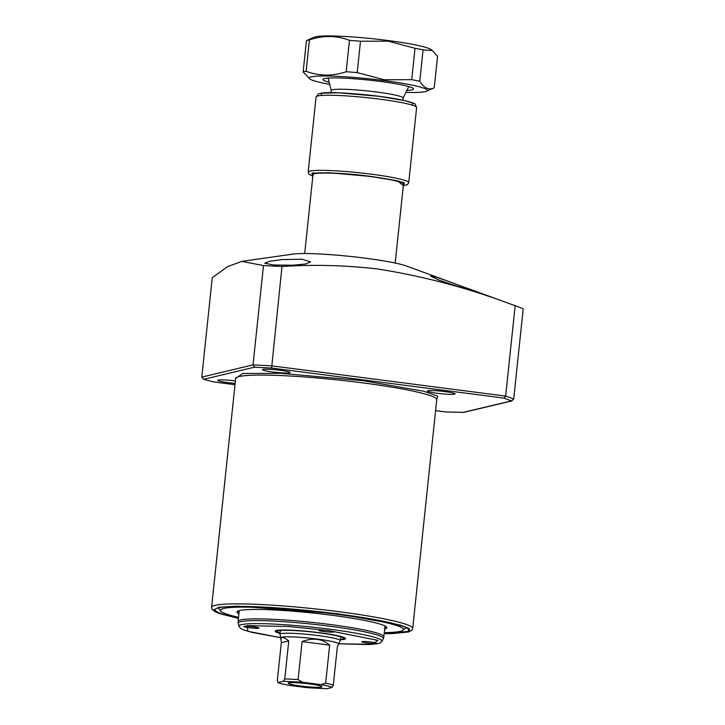 <?xml version="1.0" encoding="UTF-8"?>
<svg xmlns="http://www.w3.org/2000/svg" width="725" height="725" viewBox="0 0 725 725"><rect width="100%" height="100%" fill="white"/><g stroke="black" fill="none" stroke-linecap="round" stroke-linejoin="round"><path stroke-width="1.09" d="M437.628 393.312A13.902 1.278 -174 0 0 455.064 393.902A13.902 1.278 -174 0 0 444.86 391.591A13.902 1.278 -174 0 0 427.415 391.002A13.902 1.278 -174 0 0 437.628 393.312M235.389 380.942A13.902 1.278 -174 0 0 235.181 380.915A13.902 1.278 -174 0 0 217.736 380.317A13.902 1.278 -174 0 0 227.949 382.637A13.902 1.278 -174 0 0 235.136 383.389M272.627 371.97A13.902 1.278 -174 0 0 290.063 372.559A13.902 1.278 -174 0 0 279.859 370.248A13.902 1.278 -174 0 0 262.414 369.659A13.902 1.278 -174 0 0 272.627 371.97M238.425 618.09A97.313 8.936 6 0 1 215.651 608.955A97.313 8.936 6 0 1 337.234 613.867A97.313 8.936 6 0 1 408.392 629.209A97.313 8.936 6 0 1 384.223 633.414M238.507 617.319A92.002 8.446 6 0 1 220.744 611.103A92.002 8.446 6 0 1 335.847 614.193A92.002 8.446 6 0 1 402.964 630.252L405.864 627.923A94.658 8.691 -174 0 0 406.136 627.66M218.18 607.903A94.658 8.691 -174 0 0 218.388 608.221L220.744 611.103M447.198 280.919L474.766 291.16L458.137 286.556L439.051 280.149L430.605 276.035L435.317 276.868L447.198 280.919M282.197 259.577L302.044 259.233L310.59 261.888L305.651 264.009L293.136 265.214L273.37 265.006L264.716 263.166L269.691 261.29L282.197 259.577M453.678 283.267L406.399 266.002A60.664 5.573 -174 0 0 365.327 258.191A60.664 5.573 -174 0 0 293.118 254.094L241.733 261.372L227.278 266.791L212.235 277.793L201.795 377.1L203.743 379.302L254.557 367.176L253.043 364.874L263.483 265.558L241.733 261.381M263.483 265.558L281.989 266.501L271.612 368.046L503.966 398.097L511.415 400.889L463.248 412.38L445.893 411.963L435.589 410.631L445.893 411.963M445.993 411.963L463.873 412.362L512.149 400.834L511.415 400.889L513.708 399.103L523.205 308.814A184.512 16.947 -174 0 0 519 307.128A184.512 16.947 -174 0 0 515.149 305.805C470.452 288.677 424.623 276.397 377.643 268.984C345.78 265.268 313.898 264.435 281.989 266.501M238.869 613.821A75.318 6.915 6 0 1 237.41 611.429A75.318 6.915 6 0 1 331.515 615.226A75.318 6.915 6 0 1 386.597 627.107A75.318 6.915 6 0 1 384.667 629.146M384.821 627.678A74.312 6.824 -174 0 0 385.945 626.672A74.312 6.824 -174 0 0 385.945 626.536M235.67 378.405L242.667 373.484L280.874 373.321L363.207 380.716L423.708 391.21L437.683 396.158L436.749 399.538M203.363 379.238L213.531 381.912L203.363 379.238M515.149 305.805L505.651 396.095L503.966 398.097M402.964 630.252A92.002 8.446 6 0 1 384.304 632.644M238.163 611.003A74.312 6.824 -174 0 0 238.135 611.13A74.312 6.824 -174 0 0 239.023 612.353M395.188 263.048L403.49 184.114A45.494 4.178 -174 0 0 403.49 184.087A45.494 4.178 -174 0 0 364.322 175.822A45.494 4.178 -174 0 0 314.559 173.701A45.494 4.178 -174 0 0 312.992 174.58A45.494 4.178 -174 0 0 312.992 174.598L304.699 253.532M331.008 92.628L331.234 90.471A36.141 3.317 6 0 1 332.485 89.764A36.141 3.317 6 0 1 372.097 91.45A36.141 3.317 6 0 1 403.127 98.029L402.901 100.186M403.127 98.083L408.601 86.909A40.446 3.716 -174 0 0 408.637 86.782A40.446 3.716 -174 0 0 408.574 86.538M328.307 78.101A40.446 3.716 -174 0 0 328.189 78.327A40.446 3.716 -174 0 0 328.208 78.454L331.234 90.525M280.82 637.873L279.941 634.348A30.332 2.782 6 0 1 279.932 634.257A30.332 2.782 6 0 1 280.974 633.659A30.332 2.782 6 0 1 314.215 635.082A30.332 2.782 6 0 1 340.261 640.592A30.332 2.782 6 0 1 340.233 640.683L338.638 643.945M280.693 639.069L281.798 637.574C283.149 637.284 285.469 638.39 288.767 640.909L284.771 678.953L283.33 681.246L278.327 682.442L277.312 680.73L281.309 642.685L280.829 637.828A29.063 2.673 6 0 1 281.826 637.257A29.063 2.673 6 0 1 313.68 638.616A29.063 2.673 6 0 1 338.638 643.9L337.297 647.18L333.301 685.234L331.86 687.527L326.857 688.723L307.763 687.744L326.857 688.723M321.356 687.082A16.938 1.559 -174 0 0 321.927 686.666A16.938 1.559 -174 0 0 306.956 683.621A16.938 1.559 -174 0 0 288.84 682.877A16.938 1.559 -174 0 0 288.287 683.131A16.938 1.559 -174 0 0 302.352 686.24A16.938 1.559 -174 0 0 321.356 687.082M298.093 679.633L302.098 641.58C313.1 637.502 322.29 638.689 329.657 645.15L325.652 683.195L320.903 684.608L302.434 682.225L298.093 679.633A29.063 2.673 6 0 0 284.771 678.953M288.767 640.909L281.309 642.685M289.293 685.361C282.931 684.246 279.279 683.276 278.327 682.442L277.757 682.379C278.119 682.606 278.907 683.457 288.686 685.27L307.763 687.744M302.098 641.58L329.657 645.15M371.291 642.078A7.585 0.698 6 0 1 376.864 643.338A7.585 0.698 6 0 1 367.348 643.021A7.585 0.698 6 0 1 361.784 641.752A7.585 0.698 6 0 1 371.291 642.078M328.298 630.641A7.585 0.698 6 0 1 333.862 631.901A7.585 0.698 6 0 1 324.356 631.584A7.585 0.698 6 0 1 318.782 630.315A7.585 0.698 6 0 1 328.298 630.641M253.369 626.826A7.585 0.698 6 0 1 258.934 628.086A7.585 0.698 6 0 1 249.427 627.768A7.585 0.698 6 0 1 243.854 626.5A7.585 0.698 6 0 1 253.369 626.826M340.351 639.758A35.389 3.253 -174 0 0 345.553 638.616A35.389 3.253 -174 0 0 319.553 632.726A35.389 3.253 -174 0 0 275.165 631.221A35.389 3.253 -174 0 0 280.022 633.414M280.058 633.052A33.504 3.072 6 0 1 277.059 631.557A33.504 3.072 6 0 1 319.063 632.843A33.504 3.072 6 0 1 343.632 638.553A33.504 3.072 6 0 1 340.388 639.396M329.685 84.372A59.396 5.456 6 0 1 309.829 78.971A59.396 5.456 6 0 1 383.679 80.547A59.396 5.456 6 0 1 426.463 91.232A59.396 5.456 6 0 1 405.918 92.383M309.829 78.971L303.141 71.965A66.981 6.153 -174 0 1 306.122 71.258C319.036 76.188 332.385 76.343 346.169 71.73A66.981 6.153 -174 0 1 357.198 72.609L384.078 79.75L411.728 79.659A66.981 6.153 -174 0 1 419.775 81.254C424.125 88.223 428.946 90.417 434.248 87.834L426.463 91.232M406.861 90.453A45.494 4.178 -174 0 0 413.332 88.586A45.494 4.178 -174 0 0 380.063 81.408A45.494 4.178 -174 0 0 323.223 79.116A45.494 4.178 -174 0 0 329.168 82.278M432.354 50.523L430.849 49.445A59.396 5.456 -174 0 0 387.884 40.5A59.396 5.456 -174 0 0 314.224 37.193L306.43 40.591L303.141 71.965M434.248 87.834L437.547 56.45L432.345 50.523L423.074 49.871A66.981 6.153 -174 0 0 415.026 48.285L388.138 41.144L360.497 41.234A66.981 6.153 -174 0 0 349.468 40.355C336.69 35.425 323.341 35.271 309.412 39.875A66.981 6.153 -174 0 0 306.43 40.591M306.122 71.258L309.412 39.875M346.169 71.73L349.468 40.355M357.198 72.609L360.497 41.234M411.728 79.659L415.026 48.285M419.775 81.254L423.074 49.871M412.697 628.466L411.818 630.288L408.429 631.992L392.189 633.605L384.196 633.668L409.589 631.303L409.054 628.466L400.399 625.095L337.687 613.758L237.528 606.154L218.95 607.188L213.494 610.06L221.442 614.093L238.398 618.334L219.113 613.368L215.026 611.655L212.081 609.29L211.6 607.332A101.101 9.289 6 0 1 338.43 611.628A101.101 9.289 6 0 1 412.697 628.466L436.74 399.683A101.101 9.289 -174 0 0 362.473 382.845A101.101 9.289 -174 0 0 235.643 378.55L235.534 377.961M213.413 381.903L235 384.694L213.531 381.912M254.557 367.176L271.612 368.046M513.708 399.103A184.512 16.947 -174 0 0 505.651 396.095L271.549 365.817L253.043 364.874L201.795 377.1M325.652 683.195A29.063 2.673 6 0 1 333.301 685.234M320.903 684.608C327.265 685.723 330.917 686.693 331.86 687.527M283.33 681.246L302.434 682.225M330.029 624.488A73.297 6.733 6 0 1 383.878 636.695L383.326 638.598A72.998 6.706 6 0 0 329.766 626.219A72.998 6.706 6 0 0 240.718 621.678A72.998 6.706 6 0 0 238.217 623.346L238.081 621.37A73.297 6.733 6 0 1 330.029 624.488M238.217 623.346L238.96 626.309A71.947 6.607 6 0 1 241.425 624.669A71.947 6.607 6 0 1 329.195 629.137A71.947 6.607 6 0 1 381.984 641.344L379.945 643.057L377.48 643.755L368.554 644.57L338.711 643.791L372.269 644.335L377.879 640.365L328.561 630.578L288.713 626.518L246.881 625.639L247.968 631.303L280.774 637.692M403.363 185.328L404.478 183.307L395.932 180.652L370.566 176.411L330.754 172.931L313.789 173.257L312.865 175.822M408.728 182.637L416.621 107.545A50.551 4.64 -174 0 0 379.483 99.126A50.551 4.64 -174 0 0 316.064 96.978L308.179 172.07A50.551 4.64 6 0 1 371.59 174.218A50.551 4.64 6 0 1 408.728 182.637L407.504 184.558L403.317 185.718M312.828 176.139L311.904 173.275L328.788 172.731L370.856 176.347L397.626 180.869L403.327 185.654M412.289 105.152L412.924 103.177L404.577 100.585L379.012 96.307L338.475 92.791L322.108 93.144L320.794 95.537M211.6 607.332L235.643 378.55M436.967 399.131L436.74 399.683M466.275 287.87L519 307.128M403.553 182.99L403.49 184.087M313.164 173.493L312.992 174.58M280.33 630.451L279.932 634.257M340.659 636.795L340.261 640.592M238.081 621.37L239.205 610.658M277.059 631.557L276.678 630.46M383.878 636.695L385.002 625.983M381.984 641.344L383.326 638.598M238.96 626.309L240.6 628.412L242.857 629.608L251.729 632.336L280.783 637.71M343.632 638.553L344.23 637.565M313.291 172.686L312.729 173.647C313.898 171.988 344.801 172.813 370.52 176.411C389.588 179.138 400.345 181.214 402.792 182.646L403.943 183.226L403.589 182.174M316.064 96.978L318.71 93.815L320.441 93.317C326.005 92.002 341.194 92.492 365.998 94.785C380.861 96.343 393.24 98.156 403.136 100.231C411.728 102.352 415.751 103.702 415.18 104.273L416.621 107.545M308.179 172.07L308.968 174.199L312.819 176.202"/></g></svg>
